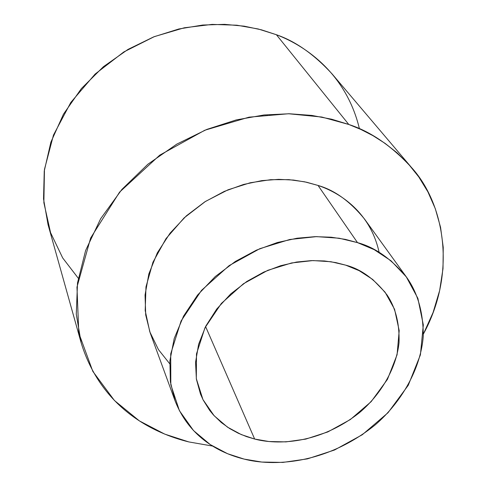 <?xml version="1.0" encoding="UTF-8"?>
<svg xmlns="http://www.w3.org/2000/svg" width="487" height="487" viewBox="0 0 487 487"><rect width="100%" height="100%" fill="white"/><g stroke="black" fill="none" stroke-linecap="round" stroke-linejoin="round"><path stroke-width="0.73" d="M169.683 363.71L158.439 349.581L149.795 331.793L145.193 310.59L145.978 286.886L152.948 262.237L166.018 238.606L184.116 217.89L205.447 201.441L228.044 189.802L250.19 182.777L270.699 179.685L288.943 179.648L304.698 181.821L318.048 185.456L357.495 242.623L339.104 238.216L316.513 236.627L289.747 239.501L259.821 248.687L229.152 265.61L201.508 290.362L181.073 321L170.718 353.812L170.815 384.7L179.417 410.687L193.522 430.575L210.262 444.588L227.563 453.714L244.151 459.101L261.805 462.053L282.929 462.407L307.425 458.87L334.478 450.025L362.285 434.739L387.993 412.757L408.276 385.247L420.409 354.853L423.319 324.908L417.876 298.336L406.268 276.823L391.006 260.776L374.247 249.679L357.495 242.623C375.13 247.353 391.56 258.993 406.791 277.547C417.84 293.15 423.331 312.715 423.27 336.237C420.817 367.855 402.286 401.519 375.118 424.968C324.993 465.329 271.825 466.315 244.151 459.101C221.451 453.537 189.784 438.659 175.028 400.691L170.389 381.887L169.884 360.849L174.206 338.508L183.562 316.118L197.57 295.055L215.266 276.555L235.355 261.458L256.448 250.141L277.328 242.526L297.088 238.216L315.156 236.652L331.257 237.218L345.338 239.373L357.495 242.623L318.048 185.456C340.681 192.992 370.491 212.77 379.136 252.418M254.652 439.043L241.308 434.593L227.441 427.117L214.103 415.703L202.963 399.596L196.31 378.661L196.486 353.915L204.972 327.757L221.39 303.407L243.439 283.757L267.838 270.303L291.634 262.95L312.946 260.569L330.983 261.738L345.697 265.153L359.156 270.675L372.665 279.428L385.053 292.157L394.58 309.312L399.194 330.618L397.075 354.755L387.451 379.355L371.131 401.684L350.33 419.551L327.775 431.951L305.83 439.085L285.979 441.886L268.897 441.514L254.652 439.043C276.683 444.929 318.821 444.503 359.187 412.891C381.108 394.5 396.461 367.849 399.054 342.501C399.59 323.593 395.596 307.754 387.074 294.976C374.4 278.868 360.611 268.927 345.697 265.153L335.829 262.596L324.391 260.953L311.321 260.612L296.674 262.03L280.676 265.701L263.814 272.069L246.842 281.456L230.765 293.886L216.721 309.044L205.751 326.199L198.605 344.333L195.555 362.322L196.383 379.154L200.504 394.111L203.164 399.991L209.653 410.371L213.349 414.863L221.311 422.539L229.712 428.584L238.216 433.211L246.586 436.626L254.652 439.043L205.581 326.54L254.652 439.043M78.261 278.205L62.689 257.946L50.563 232.64L43.867 202.689L44.457 169.427L53.467 135.088L70.816 102.434L95.068 74.115L123.801 51.957L154.324 36.628L184.305 27.783L212.107 24.399L236.852 25.208L258.256 28.995L276.397 34.729C306.962 46.289 346.555 74.815 359.443 128.799M411.326 167.309L331.982 73.805C313.987 54.288 295.457 41.261 276.397 34.729L261.428 29.823L244.194 26.17L224.61 24.35L202.732 25.038L178.869 28.977L153.63 36.902L128.032 49.394L103.427 66.695L81.39 88.567L63.468 114.177L50.879 142.192L44.256 170.986L43.532 198.921L48.049 224.671L81.14 342.757L76.276 314.2L77.506 282.965L85.609 250.525L100.651 218.718L121.89 189.425L147.896 164.222L176.824 144.103L206.805 129.42L236.256 119.918L264.003 114.975L289.333 113.763L311.905 115.431L331.677 119.218L348.783 124.471C370.534 131.484 391.384 145.765 411.326 167.309C443.529 202.318 457.64 271.216 423.38 334.052L433.071 312.526L439.645 290.52L443.006 268.623L443.237 247.384L440.558 227.283L435.305 208.686L427.89 191.848L418.747 176.897L408.313 163.875L396.972 152.735L385.083 143.379L372.945 135.654L360.782 129.408L348.783 124.471L276.397 34.729L348.783 124.471L321.816 117.044L288.548 113.751L249.04 117.172L204.857 130.212L159.76 155.146L119.583 192.122L90.619 238.058L76.97 287.129L78.791 333.035L92.822 371.368L114.415 400.484L139.373 420.89L164.74 434.118L188.81 441.922C153.813 433.357 101.296 408.587 81.14 342.757M212.576 446.062L188.81 441.922L212.576 446.062M406.791 277.547L364.526 219.04C350.019 201.308 334.526 190.113 318.048 185.456L306.688 182.254L293.564 180.068L278.588 179.35L261.823 180.628L243.53 184.47L224.245 191.421L204.802 201.849L186.332 215.863L170.109 233.121L157.325 252.856L148.852 273.925L145.047 295.037L145.71 315.004L150.197 332.925L175.028 400.691"/></g></svg>
